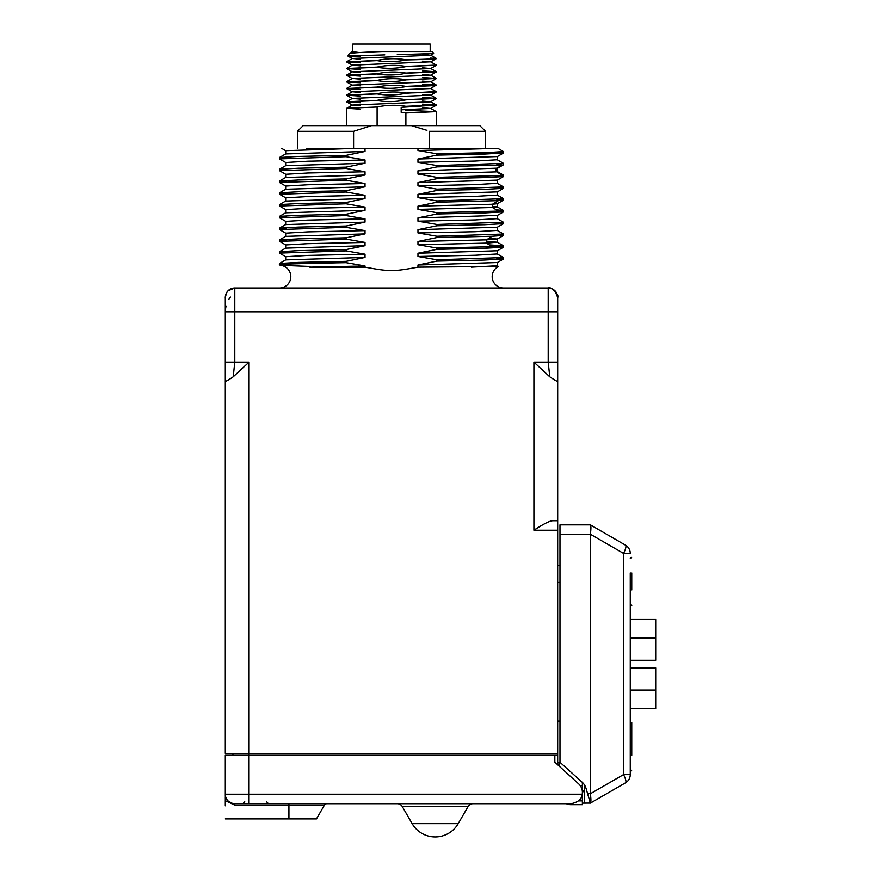 <?xml version="1.0" encoding="UTF-8"?>
<svg xmlns="http://www.w3.org/2000/svg" width="881" height="881" viewBox="0 0 881 881"><rect width="100%" height="100%" fill="white"/><g stroke="black" fill="none" stroke-linecap="round" stroke-linejoin="round"><path stroke-width="1.32" d="M630.267 667.886L655.706 667.886L655.706 708.72L630.267 708.72M630.267 638.097L655.706 638.097L655.706 660.287L630.267 660.287M630.267 690.076L655.706 690.076M630.267 619.453L655.706 619.453L655.706 638.097M555.614 762.869L557.695 764.774L559.567 764.774L559.567 762.869L557.695 762.869M582.374 803.131L590.468 803.076C591.085 802.117 591.063 799.012 590.38 793.759L590.38 534.227C591.063 528.974 591.085 525.869 590.468 524.911L590.534 532.256M582.374 782.405L582.374 791.733L584.301 791.733M584.301 803.131L584.301 784.663M590.369 803.131L586.041 788.363A13.292 13.292 0 0 0 582.165 782.218L559.986 762.285L559.986 524.856L590.369 524.856M630.267 572.914L630.267 774.608A9.493 9.493 0 0 1 625.51 782.835L590.468 803.076M630.267 738.168L630.267 713.621L630.267 723.797L631.754 722.497L631.754 755.259M630.267 614.277L630.267 590.006M630.267 774.608A9.493 9.493 0 0 1 625.51 782.835A9.493 2.434 -120 0 0 623.539 774.608L630.267 774.608L630.267 769.631L631.754 770.941L630.267 769.631L630.267 755.259M630.267 713.896L630.267 723.797M631.754 572.914L631.754 590.006M631.754 738.168L631.754 722.497M630.267 553.367L623.539 553.367A9.493 2.434 -60 0 0 625.51 545.152A9.493 9.493 0 0 1 630.267 553.367A9.493 9.493 0 0 0 625.51 545.152L590.468 524.911M582.231 794.21L249.037 794.21L249.037 803.714L234.786 803.714L570.987 803.714C578.046 802.349 581.79 799.188 582.231 794.21A11.398 11.398 0 0 0 578.674 783.892L554.843 762.175C558.51 765.523 558.51 765.523 554.843 762.175L554.843 755.27L557.695 755.27L249.037 755.27L249.07 753.376L225.294 753.376L225.294 297.514L225.294 311.797L548.202 311.797L548.202 362.124L549.777 376.826L533.919 362.124L549.777 376.826C555.515 380.691 558.147 382.079 557.695 380.977L557.695 353.512M225.294 755.27L249.037 755.27L249.037 794.21L225.294 794.21L225.294 755.27M316.466 818.901L324.417 805.135L316.466 818.901L288.924 818.901L288.924 805.135L234.786 805.135L234.786 803.714A9.493 9.493 0 0 1 225.294 794.21L225.294 796.347M225.294 796.953L225.294 797.779M225.294 798.439L225.294 799.034M225.294 805.796L225.294 800.862A2.852 2.852 0 0 1 225.294 800.862L225.36 795.279M537.311 528.093L533.919 530.23C543.588 523.876 549.92 520.715 552.927 520.737L557.695 520.737L557.695 380.977L557.695 753.376L249.07 753.376L249.07 362.124L233.212 376.826C227.485 380.691 224.842 382.068 225.294 380.977L225.294 753.376M557.695 344.163L557.695 297.514A9.493 9.493 0 0 0 548.202 288.01L548.202 311.797L557.695 311.797L557.695 380.977M557.695 298.791L557.695 297.569M557.695 298.196L557.695 307.843M557.695 309.484L557.585 296.049M557.695 764.774L557.695 753.376M557.695 353.446L557.695 316.059L557.695 353.446M541.529 525.517L537.597 527.917M233.212 376.826L234.786 362.124L234.786 288.01A9.493 9.493 0 0 1 234.775 288.01L533.919 288.01M225.294 367.707L225.294 369.679M225.294 299.111L225.294 298.196M234.687 288.01L234.798 288.01C236.56 287.911 230.822 287.702 228.08 290.785C224.974 293.516 225.195 299.342 225.294 297.525L225.294 297.514A9.493 9.493 -45 0 1 234.753 288.01L228.08 290.785C224.919 293.825 225.217 299.1 225.294 297.525L225.294 311.797L225.294 297.514A9.493 9.493 0 0 1 234.786 288.01L548.202 288.01C550.823 285.763 559.898 295.542 557.695 297.514L557.695 297.481C557.596 299.221 558.477 294.915 555.063 290.939C551.517 287.349 546.352 288.043 548.18 288.01L548.191 288.01C546.561 288.131 550.592 287.14 554.942 290.818C558.003 293.527 557.794 299.309 557.695 297.514L554.931 290.807C551.054 287.283 546.495 288.076 548.191 288.01M225.294 322.864L225.294 333.095M225.294 342.555L225.294 347.555M225.294 355.12L225.294 362.124L249.07 362.124M225.294 362.498L225.294 363.214M225.294 364.756L225.294 365.758M225.294 367.366L225.294 368.699M225.294 353.534L225.294 316.059L225.294 353.534M249.07 288.01L273.275 288.01L249.07 288.01M503.558 288.01A11.365 11.365 0 0 1 498.47 266.48L417.968 267.152C393.146 271.7 389.854 271.7 365.02 267.152L309.738 267.152C310.674 266.855 310.046 266.591 307.843 266.37L280.257 265.313A11.365 11.365 0 0 1 290.796 277.063A11.365 11.365 0 0 1 279.431 288.01M286.182 252.406L279.475 251.702L298.428 250.645L346.09 249.587L365.02 245.678L365.02 242.418L346.09 239.114L346.09 237.815L365.02 233.894L365.02 230.635L346.09 227.342L346.09 226.032L365.02 222.122L365.02 218.862L346.09 215.57L346.09 214.259L365.02 210.35L365.02 207.09L346.09 203.786L346.09 202.487L365.02 198.566L365.02 195.307L346.09 192.014L346.09 190.703L365.02 186.794L365.02 183.534L346.09 180.242L346.09 178.931L365.02 175.022L365.02 171.762L346.09 168.458L346.09 167.148L365.02 163.238L365.02 159.979L346.09 156.686L346.09 155.375L365.02 151.466L365.02 148.404L417.968 148.404L417.968 150.519L436.899 153.812L485.42 152.732L503.447 151.565M496.807 152.303L503.514 153.008L484.561 154.065L436.899 155.122L436.899 153.812M436.899 155.122L417.968 159.032L417.968 162.291L436.899 165.584L503.514 163.37M496.873 168.172L417.968 170.815L436.899 166.894L436.899 165.584M417.968 170.815L417.968 174.064L436.899 177.367L436.899 178.678L417.968 182.587L417.968 185.847L436.899 189.14L503.514 186.926M496.807 187.631L503.514 188.336L484.561 189.393L436.899 190.45L436.899 189.14M436.899 190.45L417.968 194.36L417.968 197.619L436.899 200.923L503.514 198.699M494.153 203.214L497.258 203.72L492.457 204.238L417.968 206.143L436.899 202.223L436.899 200.923M417.968 206.143L417.968 209.403L436.899 212.695L436.899 214.006L417.968 217.915L417.968 221.175L436.899 224.468L503.514 222.254M496.807 222.959L503.514 223.664L484.561 224.721L436.899 225.778L436.899 224.468M436.899 225.778L417.968 229.688L417.968 232.947L436.899 236.251L503.514 234.038M488.988 238.244L497.258 239.059L486.499 239.852L417.968 241.471L436.899 237.551L436.899 236.251M417.968 241.471L417.968 244.731L436.899 248.024L436.899 249.334L417.968 253.243L417.968 256.503L436.899 259.796L503.514 257.582M496.807 258.287L503.514 259.003L484.561 260.049L436.899 261.106L436.899 259.796M436.899 261.106L417.968 265.016L417.968 267.152M365.02 267.152L365.02 265.974L346.09 262.67L346.09 261.36L365.02 257.45L365.02 254.191L346.09 250.898L279.475 253.111M346.09 249.587L346.09 250.898M417.968 148.404L495.43 148.404L417.968 150.519M306.467 148.404L365.02 148.404M495.43 148.404L497.974 148.404L495.43 148.404M365.02 151.466L285.675 153.933L285.73 150.728L281.689 148.393M354.536 148.404L285.675 150.673M286.182 158.195L279.475 157.49L298.428 156.433L346.09 155.375M346.09 156.686L279.475 158.899M365.02 159.979L307.832 161.212L285.73 162.511L279.453 158.877L279.431 157.534M365.02 163.238L285.675 165.705L285.675 162.456M286.182 169.967L279.475 169.262L298.428 168.205L346.09 167.148M346.09 168.458L279.475 170.672M365.02 171.762L307.832 172.995L285.73 174.284L279.453 170.661L279.431 169.317M365.02 175.022L285.675 177.488L285.675 174.229M286.182 181.75L279.475 181.034L298.428 179.988L346.09 178.931M346.09 180.242L279.475 182.455M365.02 183.534L307.832 184.768L285.73 186.056L279.453 182.433L279.431 181.09M365.02 186.794L285.675 189.261L285.675 186.001M286.182 193.523L279.475 192.818L298.428 191.761L346.09 190.703M346.09 192.014L279.475 194.227M365.02 195.307L307.832 196.54L285.73 197.84L279.453 194.205M365.02 198.566L285.675 201.044L285.675 197.785M286.182 205.295L279.475 204.59L298.428 203.533L346.09 202.487M346.09 203.786L279.475 206M365.02 207.09L307.832 208.323L285.73 209.612L279.453 205.989M365.02 210.35L285.675 212.817L285.675 209.557M286.182 217.078L279.475 216.374L298.428 215.316L346.09 214.259M346.09 215.57L279.475 217.783M365.02 218.862L307.832 220.096L285.73 221.384L279.453 217.761M365.02 222.122L285.675 224.589L285.675 221.329M286.182 228.851L279.475 228.146L298.428 227.089L346.09 226.032M346.09 227.342L279.475 229.556M365.02 230.635L307.832 231.879L285.73 233.168L279.453 229.545M365.02 233.894L285.675 236.372L285.675 233.113M286.182 240.623L279.475 239.918L298.428 238.872L346.09 237.815M346.09 239.114L279.475 241.339M365.02 242.418L307.832 243.652L285.73 244.94L279.453 241.317M365.02 245.678L285.675 248.145L285.675 244.885M365.02 254.191L307.832 255.424L285.73 256.723L279.453 253.089L279.431 251.746M365.02 257.45L285.675 259.917L285.675 256.657M286.182 264.179L279.475 263.474L298.439 262.417L346.09 261.36M346.09 262.67C297.525 263.54 269.179 264.41 282.614 265.28L279.486 264.884L279.431 263.529M365.02 265.974L309.738 267.152M282.614 265.28L279.486 264.884M494.549 266.238L498.47 266.458L497.236 265.754M497.258 265.754L471.401 267.152M497.313 265.809L497.313 262.549L417.968 265.016M503.536 257.604L497.258 253.981L475.156 255.27L417.968 256.503M497.313 254.036L497.313 250.777L417.968 253.243M496.807 246.515L503.514 247.22L484.561 248.277L436.899 249.334M486.499 241.405L497.258 242.198L486.499 243.112L492.105 246.713L436.899 248.024M492.105 246.713L503.514 245.81L489.285 244.907M436.899 237.551L492.105 236.251L486.499 239.852L486.499 243.112L417.968 244.731M496.807 234.742L503.503 235.447L492.105 236.251M503.558 235.392L503.558 234.082L497.258 230.426L475.156 231.714L417.968 232.947M497.313 230.481L497.313 227.221L417.968 229.688M503.558 223.62L503.558 222.309L497.258 218.653L475.156 219.942L417.968 221.175M497.313 218.708L497.313 215.449L417.968 217.915M496.807 211.187L503.514 211.892L484.561 212.949L436.899 214.006M492.457 206.363L497.258 206.87L492.457 207.498L498.415 211.099L436.899 212.695M498.415 211.099L503.503 210.482L496.355 209.854M436.899 202.223L498.415 200.637L492.457 204.238L492.457 207.498L417.968 209.403M496.807 199.414L503.558 200.064L498.415 200.637M503.536 198.721L497.258 195.097L475.156 196.386L417.968 197.619M497.313 195.153L497.313 191.893L417.968 194.36M503.536 186.948L497.258 183.325L475.156 184.614L417.968 185.847M497.313 183.38L497.313 180.12L417.968 182.587M496.807 175.859L503.514 176.563L484.561 177.621L436.899 178.678M496.091 171.31L502.258 175.484L436.899 177.367M502.258 175.484L503.503 175.154L501.102 174.812M436.899 166.894L502.258 165.022L496.091 168.623L496.091 171.883L417.968 174.064M496.807 164.075L502.258 165.022M503.536 163.392L497.258 159.769L475.156 161.058L417.968 162.291M497.313 159.824L497.313 156.565L417.968 159.032M353.589 148.404L353.589 131.302L371.562 125.609L411.427 125.609L426.922 130.333M297.47 148.404L297.47 131.302L353.589 131.302M429.399 148.404L429.399 131.302L485.519 131.302L485.519 148.404M297.47 131.302L303.174 125.609L371.562 125.609M411.427 125.609L479.815 125.609L485.519 131.302M436.139 105.092L401.185 107.35L401.185 112.328L405.888 112.966L405.888 125.609M405.888 112.966L436.326 111.645L405.888 110.334M435.126 85.49L430.688 88.518L352.312 91.745L360.461 92.494M422.528 94.421L430.688 95.17L352.301 98.397L360.461 99.146M422.528 101.073L430.688 101.822L352.301 105.048L360.461 105.786M422.528 107.724L430.677 108.462L401.329 109.806M346.85 95.115L377.101 93.705C386.693 91.657 396.296 91.426 405.888 93.023C427.692 92.527 437.67 92.031 435.82 91.547L405.888 93.21C396.296 95.258 386.693 95.489 377.101 93.904L346.674 95.214L360.461 96.073M346.85 101.767L377.101 100.357C386.693 98.309 396.296 98.077 405.888 99.663L436.326 98.353L422.528 97.494M360.461 109.178L346.707 108.275L377.101 107.008C386.693 104.949 396.296 104.718 405.888 106.315L436.326 104.993L422.528 104.145M377.101 125.609L377.101 107.008M436.139 98.441L405.888 99.85C396.296 101.91 386.693 102.141 377.101 100.544L377.101 100.357M377.101 100.544L346.674 101.866L360.461 102.714M435.82 85.083C437.67 85.578 427.692 86.063 405.888 86.558C396.296 88.607 386.693 88.838 377.101 87.252L346.674 88.563L360.461 89.422M436.139 85.149L430.677 88.518M346.85 75.171L377.101 73.762C386.693 71.713 396.296 71.482 405.888 73.068L436.326 71.757L422.528 70.909M346.85 81.823L377.101 80.413C386.693 78.365 396.296 78.134 405.888 79.719L436.326 78.409L422.528 77.55M346.85 88.474L377.101 87.065C386.693 85.005 396.296 84.774 405.888 86.371L436.326 85.05L422.528 84.202M422.528 67.826L430.688 68.575L352.301 71.802L360.461 72.55M422.528 74.478L430.688 75.226L352.312 78.453L360.461 79.202M422.528 81.129L430.688 81.867L352.301 85.094L360.461 85.842M436.139 71.857L405.888 73.266C396.296 75.314 386.693 75.546 377.101 73.96L377.101 73.762M377.101 73.96L346.674 75.27L360.461 76.118M436.139 65.205L405.888 66.615C396.296 68.663 386.693 68.894 377.101 67.308L346.674 68.619L360.461 69.478M436.139 78.497L405.888 79.907C396.296 81.966 386.704 82.197 377.101 80.6L346.674 81.922L360.461 82.77M346.85 68.531L377.101 67.121C386.704 65.062 396.296 64.831 405.888 66.427L436.326 65.106L430.688 61.835L352.301 65.15L360.461 65.899M430.192 51.527L430.192 44.05L352.796 44.05L352.796 51.527L351.563 51.527L359.393 52.552M422.528 54.534L430.688 55.283L352.301 58.509L360.461 59.247M422.528 61.185L430.688 61.824M397.254 54.666L433.661 53.565L432.527 51.527L382.024 51.527C362.036 52.243 351.101 52.948 349.239 53.653L352.301 51.858M346.85 61.879L377.101 60.47C386.693 58.421 396.296 58.19 405.888 59.776C430.941 59.225 440.258 58.664 433.848 58.113L436.326 58.653L430.688 61.923M430.545 58.113C442.328 58.73 434.113 59.346 405.888 59.963C396.296 62.022 386.704 62.254 377.101 60.657L377.101 60.47M377.101 60.657L346.674 61.978L360.461 62.826M360.461 56.648L347.896 56.054L349.239 53.653M384.821 54.897L347.874 56.021M232.925 755.27L232.925 753.376M582.374 792.9L582.374 804.672L570.932 804.672A11.365 11.365 0 0 1 566.351 803.714L548.202 803.714M559.986 565.305L557.695 565.305M557.695 721.065L559.986 721.065M582.374 800.895L578.487 800.895M582.374 785.72L580.282 785.72M560.635 762.869L559.567 762.869L559.567 766.481M582.374 804.672L570.932 804.672M288.924 818.901L225.294 818.901M233.19 803.571L233.983 803.67M228.553 801.38L232.573 803.45M324.417 805.135A2.852 2.852 0 0 1 326.884 803.714A2.852 2.852 0 0 0 324.417 805.135L288.924 805.135L288.924 803.714M473.02 803.714A5.693 5.693 0 0 0 468.075 806.556L402.287 806.556A5.693 5.693 0 0 0 397.353 803.714A5.693 5.693 0 0 1 402.287 806.556L412.154 823.658A26.595 26.595 0 0 0 458.208 823.658L468.075 806.556M582.374 790.389L584.301 790.389M559.986 534.36L590.369 534.36M587.583 793.627L590.369 793.627M590.38 534.227L623.539 553.367L623.539 774.608L590.38 793.759M557.695 380.801L557.695 362.124L533.919 362.124L533.919 530.23L557.695 530.23M430.666 88.529L435.82 91.547M559.986 582.429L557.695 582.429M234.786 805.135L225.294 800.675M458.208 823.658L412.154 823.658A26.595 26.595 0 0 0 458.208 823.658M630.267 558.543L631.754 557.244M630.267 604.377L631.754 605.676M557.695 366.089L557.695 380.196M557.695 297.525L557.651 296.578M554.722 290.609L554.138 290.102M549.821 288.153L549.061 288.054M557.552 295.851L557.695 297.602L557.552 295.851M557.695 300.586L557.695 308.009M225.294 380.801L225.294 363.016M225.294 363.996L225.294 364.844M225.294 365.582L225.294 366.65M234.093 288.043L231.097 288.759L228.08 290.796L226.45 292.977L225.294 297.602L225.404 296.06M230.404 297.062L228.73 299.474M226.021 305.982L225.349 310.134M225.294 297.954L225.294 298.802M225.294 300.586L225.294 307.998M279.453 157.501L285.73 153.878M279.453 169.284L285.73 165.65M279.453 181.057L285.73 177.433M279.453 192.829L285.73 189.206M279.431 194.172L279.431 192.873M279.453 204.612L285.73 200.989M279.431 205.956L279.431 204.645M279.431 217.728L279.464 216.374L285.73 212.762M279.431 229.501L279.464 228.157L285.73 224.534M279.431 241.284L279.464 239.929M279.453 239.94L285.73 236.317M279.453 251.713L285.73 248.09M279.442 263.496L285.73 259.862M497.258 262.604L503.525 258.992M503.558 258.948L503.558 257.637M503.536 247.209L497.258 250.832M503.558 247.165L503.558 245.865M503.514 245.81L497.258 242.198M503.536 223.653L497.258 227.276M503.536 211.869L497.258 215.504M503.558 211.836L503.558 210.537M503.503 210.482L497.258 206.87M503.558 200.064L503.558 198.754M503.558 186.981L503.525 188.336L497.258 191.948M503.558 175.209L503.525 176.552L497.258 180.176M503.503 175.154L497.258 171.542M503.558 164.736L503.558 163.426M503.536 152.997L497.258 156.62M503.558 152.953L503.558 151.653M497.963 148.404L503.514 151.609M497.258 168.392L503.503 164.791M497.302 171.597L497.302 168.337M497.258 203.72L503.503 200.119M497.302 206.925L497.302 203.665M497.258 239.059L503.514 235.447M497.313 242.253L497.313 238.993M436.326 125.609L436.326 111.645M430.677 88.43L436.271 91.668M352.312 91.745L346.707 94.994M430.688 95.071L436.282 98.309M352.29 98.397L346.707 101.634M430.699 101.722L436.282 104.96M352.301 105.048L346.707 108.286M430.677 108.374L436.282 111.612M346.674 125.609L346.674 108.319M436.282 105.224L430.677 108.462M346.707 101.899L352.301 105.136M436.282 98.584L430.699 101.811M346.707 95.258L352.29 98.485M436.282 91.932L430.688 95.159M346.707 88.596L352.312 91.844M346.707 75.05L352.312 71.813M436.271 78.376L430.677 75.127M346.707 81.691L352.312 78.453M436.282 85.017L430.688 81.779M346.707 88.331L352.29 85.105M430.688 68.487L436.282 71.713M436.271 71.978L430.677 75.215M346.707 68.663L352.312 71.901M436.282 65.337L430.688 68.575M352.312 78.541L346.707 75.303M430.688 81.867L436.282 78.629M352.29 85.193L346.707 81.955M346.707 68.388L352.301 65.161M430.688 55.184L436.282 58.421M352.301 58.509L346.707 61.747M433.661 53.565L430.688 55.283M351.563 51.527L352.301 51.957M352.301 58.609L347.896 56.054M352.301 65.249L346.707 62.022M244.764 801.809L242.859 803.714M226.99 799.64L226.472 798.792M266.602 801.809L268.507 803.714"/></g></svg>
